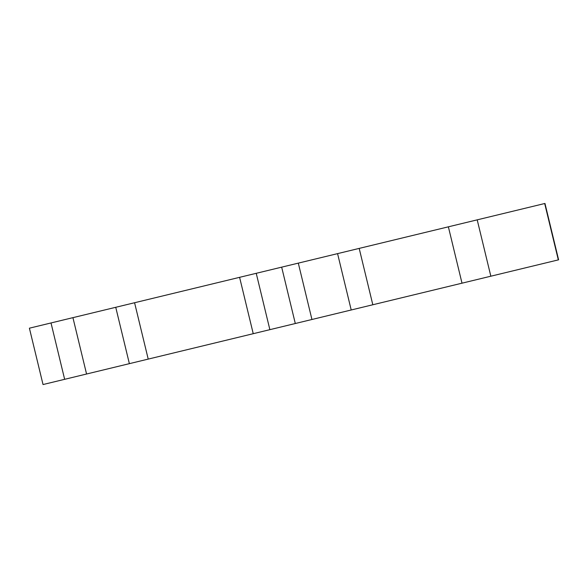 <?xml version="1.0" encoding="UTF-8"?>
<svg xmlns="http://www.w3.org/2000/svg" width="588" height="588" viewBox="0 0 588 588"><rect width="100%" height="100%" fill="white"/><g stroke="black" fill="none" stroke-linecap="round" stroke-linejoin="round"><path stroke-width="0.88" d="M281.667 267.15L295.301 323.518L64.651 379.319L43.034 384.545L29.4 328.185L51.016 322.952L544.966 203.455L558.6 259.815L490.84 276.206L477.206 219.846M295.301 323.518L372.821 304.76L359.187 248.401M86.561 374.012L72.927 317.652M448.372 226.821L462.006 283.181L490.84 276.206M462.006 283.181L372.821 304.76M311.941 319.49L298.307 263.13M269.87 329.67L256.236 273.302M253.237 333.69L239.595 277.33M148.213 359.099L134.578 302.739M129.375 363.656L115.74 307.296M64.651 379.319L51.016 322.952M544.686 203.521L558.321 259.881M351.212 309.986L337.571 253.626"/></g></svg>

